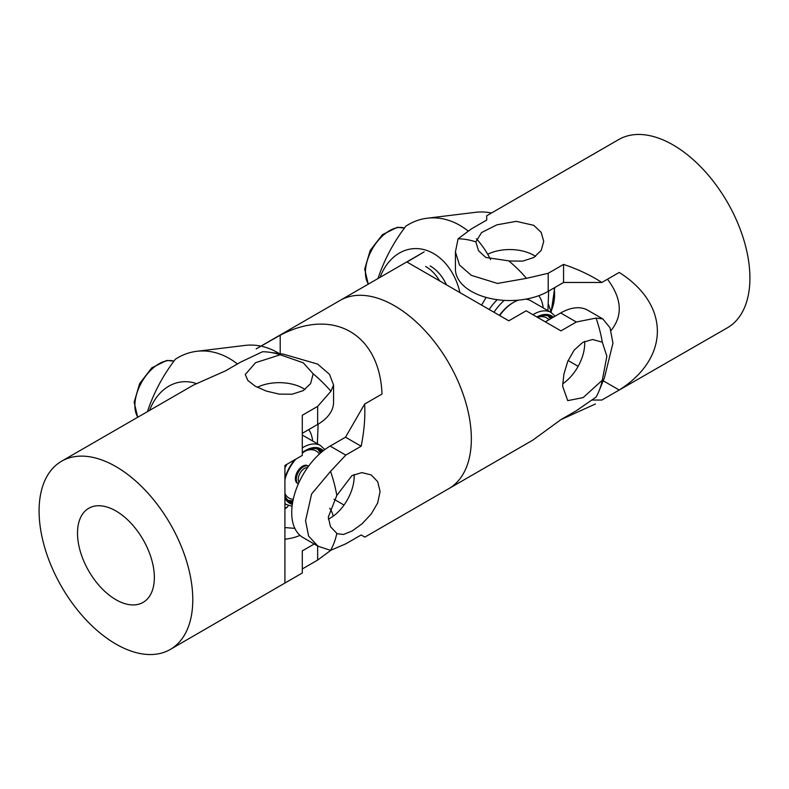 <?xml version="1.0" encoding="UTF-8"?>
<svg xmlns="http://www.w3.org/2000/svg" width="789" height="789" viewBox="0 0 789 789"><rect width="100%" height="100%" fill="white"/><g stroke="black" fill="none" stroke-linecap="round" stroke-linejoin="round"><path stroke-width="1.18" d="M607.491 279.207C621.89 298.479 623.083 315.561 611.061 330.463M551.432 312.681L548.572 304.702M601.839 400.043L727.409 327.79A108.675 62.745 -120 0 0 744.066 240.704A108.675 62.745 -120 0 0 673.076 144.929A108.675 62.745 -120 0 0 618.734 139.545L486.714 215.772L486.714 220.042L471.349 228.918L458.074 238.83L455.431 251.888L455.431 269.157A54.342 31.373 -0 0 0 488.973 298.143A54.342 31.373 -0 0 0 548.197 291.348L563.563 282.472L601.839 282.472L619.207 272.452C670.078 304.544 670.078 357.92 619.207 390.022L601.839 400.043L592.312 400.043M487.701 254.255A33.966 19.607 180 0 1 533.788 255.301A33.966 19.607 180 0 1 535.544 256.395M568.119 360.524L578.14 366.313M603.21 380.781L619.207 390.022M595.399 404.007L560.949 419.62L576.325 410.744L596.06 397.094A108.675 62.745 60 0 0 599.038 390.969A108.675 62.745 60 0 0 602.313 380.199L583.13 397.607L567.735 400.634L562.606 386.186L563.888 374.154L567.735 361.411L574.136 350.148L582.775 342.367L592.569 339.497L602.313 342.179L606.859 356.273L602.313 380.199M455.431 251.888L459.494 265.025L471.349 275.361L497.464 283.438L526.5 278.339L548.197 273.28L563.563 264.414C578.002 269.246 590.764 275.262 601.839 282.472M475.826 241.858L481.576 232.558L496.814 224.865L516.262 221.334L533.788 225.348L541.165 232.37L543.729 241.404L541.165 250.468L533.788 257.52L522.732 261.11L509.773 261.011L485.758 257.431L478.538 250.734L475.826 241.858A108.675 62.745 -120 0 0 458.074 238.83M526.5 278.339A108.675 62.745 -120 0 0 508.757 260.873M563.563 282.472L563.563 264.414M599.038 390.969L604.423 377.803L612.954 343.156L610.015 327.77L602.816 318.924L596.06 318.075L576.325 322.001L560.949 330.877L526.174 310.797L508.806 320.817L406.986 262.037L424.147 251.888L340.158 300.382A108.675 62.745 60 0 1 423.91 329.496A108.675 62.745 60 0 1 471.349 438.871A108.675 62.745 60 0 1 448.842 488.618A108.675 62.745 -120 0 0 471.349 438.871A108.675 62.745 -120 0 0 423.91 329.496A108.675 62.745 -120 0 0 340.158 300.382L256.178 348.866L280.194 335.236L280.194 353.719M602.816 318.924L587.854 310.284A54.342 31.373 120 0 0 560.683 312.977L545.317 321.843M584.629 341.4A33.966 19.607 -60 0 1 562.665 383.839M280.194 335.236C333.422 307.237 379.647 333.925 382.014 394.027L364.646 404.057L345.513 437.205L361.155 446.229L345.779 455.105L330.552 471.358L311.625 493.963L305.56 520.622L308.588 536.056L317.928 546.146L330.552 550.377L345.779 543.838L361.155 534.972L364.853 537.112L532.822 440.134L560.949 419.61M596.06 318.075A108.675 62.745 60 0 1 602.313 342.179M400.24 265.696A43.474 32.556 -97 0 0 398.879 266.485M430.123 265.923A43.474 32.556 83 0 1 446.485 284.839M439.68 280.904A43.474 32.556 -97 0 0 425.656 266.465M491.468 213.02A85.587 64.096 -97 0 0 475.511 212.32L427.253 218.208A85.587 64.096 83 0 1 467.995 230.93M547.901 310.639L548.671 291.072M459.928 292.601A57.055 42.734 -97 0 0 422.036 249.176A57.055 42.734 -97 0 0 380.091 277.324M486.093 297.394L481.586 305.106M378.099 278.172C384.401 259.473 393.662 242.124 405.881 226.137A85.587 64.096 83 0 1 427.253 218.208M476.339 238.742A85.587 64.096 83 0 1 490.6 259.63M537.398 317.277A29.883 17.259 -60 0 1 543.138 315.561A29.883 17.259 -60 0 1 550.327 316.853A29.883 17.259 -60 0 1 551.945 318.016M551.432 318.312A29.883 17.259 120 0 0 549.4 316.379M532.969 314.722A34.055 19.666 -60 0 1 542.812 310.955A34.055 19.666 -60 0 1 551.008 312.434L530.642 300.668A34.055 19.666 120 0 0 525.77 299.139M537.348 317.247A30.623 17.683 -60 0 1 543.838 315.186A30.623 17.683 -60 0 1 552.714 317.572M543.187 307.917A43.474 25.1 120 0 0 538.7 295.717M489.15 309.466A43.474 25.1 -60 0 1 497.208 299.682M504.201 300.372A43.474 25.1 120 0 0 493.953 312.237M518.462 300.126A34.055 19.666 120 0 0 499.674 315.541M513.126 302.641A32.694 18.877 120 0 0 499.398 315.383M550.771 317.572A30.978 17.881 -60 0 1 551.245 318.421M345.513 437.205L330.137 446.081A54.342 31.373 120 0 0 294.642 493.963A54.342 31.373 120 0 0 302.966 537.506L317.928 546.146M354.083 474.505A33.966 19.607 -60 0 1 354.153 476.576A33.966 19.607 -60 0 1 328.372 519.123M344.034 505.039L333.994 499.24M364.646 404.057C365.346 417.253 364.183 431.307 361.155 446.229M336.814 495.472L351.864 475.678L361.826 472.611L371.155 474.909L377.694 481.655L380.091 491.557L377.694 502.938L371.155 514.122L362.023 523.817L352.229 530.928L343.59 534.459L337.199 533.739L330.483 526.707L328.293 517.111L336.814 495.472A108.675 62.745 -120 0 0 330.552 471.358M330.552 550.377A108.675 62.745 -120 0 0 336.804 533.492M169.704 398.8A43.474 32.556 -97 0 0 168.333 399.589M284.918 508.727A85.587 64.096 -97 0 0 287.058 507.406L288.429 505.473M147.563 411.276C153.776 392.715 163.037 375.367 175.345 359.242A85.587 64.096 83 0 1 196.708 351.312A85.587 64.096 83 0 1 237.39 363.985M279.257 353.59A85.587 64.096 -97 0 0 262.175 346.401M260.932 346.124A85.587 64.096 -97 0 0 244.965 345.424L196.708 351.312M287.058 507.406L284.918 507.662M196.214 383.523A57.055 42.734 -97 0 0 149.555 410.428M317.356 443.734L318.125 424.166M320.226 450.677A30.978 17.881 -60 0 1 321.153 452.501M292.788 501.626A30.978 17.881 -60 0 1 292.709 501.636A30.978 17.881 -60 0 1 290.737 501.745M292.581 502.79A29.883 17.259 -60 0 1 289.898 501.715A29.883 17.259 -60 0 1 285.49 496.823A29.883 17.259 -60 0 1 284.918 495.492M289.03 501.153A29.883 17.259 120 0 0 292.709 502.06M302.286 453.162A30.623 17.683 -60 0 1 305.353 451.13A30.623 17.683 -60 0 1 313.302 448.29A30.623 17.683 -60 0 1 322.731 451.19M305.096 451.288A29.883 17.259 -60 0 1 312.592 448.655A29.883 17.259 -60 0 1 319.782 449.957A29.883 17.259 -60 0 1 322.05 451.742M312.651 441.021A43.474 25.1 120 0 0 308.736 429.601M292.433 503.658A30.623 17.683 -60 0 1 284.918 496.192M284.918 479.682A30.623 17.683 -60 0 1 295.895 459.109M321.478 452.215A29.883 17.259 120 0 0 318.864 449.483M307.661 465.707A10.188 5.878 120 0 0 299.81 468.429A10.188 5.878 120 0 0 295.362 478.686A10.188 5.878 120 0 0 297.473 483.351L298.36 483.864A10.188 5.878 -60 0 1 296.319 479.239A10.188 5.878 -60 0 1 300.717 469.031A10.188 5.878 -60 0 1 308.548 466.21L307.661 465.707M115.924 510.966A54.342 31.373 60 0 1 151.429 558.849A54.342 31.373 60 0 1 143.095 602.392A54.342 31.373 60 0 1 115.924 599.699A54.342 31.373 60 0 1 80.429 551.817A54.342 31.373 60 0 1 88.763 508.274A54.342 31.373 60 0 1 115.924 510.966M314.229 544.006L302.286 550.9L302.286 573.001L284.918 583.022L284.918 465.441L302.286 455.421L302.286 415.261L317.651 406.384L330.926 391.255L333.569 384.993L329.506 374.331L317.651 364.094L283.379 354.153L269.296 352.229A108.675 62.745 60 0 1 280.243 354.774L303.242 362.802L313.174 373.789L310.619 383.572L303.242 390.624L292.186 394.214L279.227 394.115L266.268 391.078L255.212 386.176L247.835 380.436L245.271 374.509L255.577 362.684L280.243 354.774M329.713 508.224A54.342 31.373 180 0 1 333.195 516.184M284.918 539.173A33.966 19.607 -0 0 0 299.988 535.356M257.273 387.3A33.966 19.607 180 0 1 305.008 389.5M302.286 433.319L317.651 424.443A54.342 31.373 -0 0 0 333.569 402.262L333.569 384.993M269.296 352.229A108.675 62.745 60 0 0 262.5 351.746L240.803 362.023L225.437 370.889L193.601 384.993L61.591 461.21A108.675 62.745 60 0 1 170.266 523.955A108.675 62.745 60 0 1 170.266 649.455A108.675 62.745 60 0 1 115.924 644.071A108.675 62.745 60 0 1 44.934 548.296A108.675 62.745 60 0 1 61.591 461.21M330.778 550.337L317.651 560.082L302.286 568.958M170.266 649.455L302.286 573.001M313.174 373.789A108.675 62.745 60 0 1 330.926 391.255M294.849 528.354L284.918 527.575M548.197 291.348L548.197 273.28M560.683 312.977L576.325 322.001M550.939 311.477A34.055 25.504 -97 0 0 554.125 287.926M553.365 317.198A31.343 18.098 120 0 0 544.025 314.535A31.343 18.098 120 0 0 536.816 316.941M404.491 228.1A34.055 19.666 120 0 0 398.337 227.548A34.055 19.666 120 0 0 371.432 250.567A34.055 19.666 120 0 0 368.394 284.079M548.966 319.742A27.171 15.691 120 0 0 537.457 317.306M330.137 446.081L345.779 455.105M323.283 450.746A31.343 18.098 120 0 0 313.489 447.639A31.343 18.098 120 0 0 302.286 452.57M294.78 459.75A31.343 18.098 120 0 0 284.918 478.035M284.918 497.829A31.343 18.098 120 0 0 292.334 504.358M284.918 503.658L286.407 504.526A34.055 19.666 -60 0 1 284.918 503.5M284.918 467.936A34.055 19.666 -60 0 1 286.949 464.277M302.286 447.915A34.055 19.666 -60 0 1 312.266 444.059A34.055 19.666 -60 0 1 320.462 445.529L302.286 435.035M173.955 361.194A34.055 19.666 120 0 0 167.801 360.642A34.055 19.666 120 0 0 140.896 383.661A34.055 19.666 120 0 0 137.848 417.184M307.552 467.601A8.817 5.089 120 0 0 298.262 479.239A8.817 5.089 120 0 0 299.061 482.306M319.377 454.069A27.171 15.691 120 0 0 306.536 450.529M284.918 493.48A27.171 15.691 120 0 0 293.252 499.309M317.651 406.384L317.651 424.443M317.651 545.978L317.651 560.082M554.756 287.551L551.166 312.049M555.16 316.162L551.008 312.434M368.246 284.168L364.696 269.098L370.179 250.488L382.428 234.668L397.311 227.321L404.51 228.07M550.554 318.825L548.177 315.925M286.407 504.526L292.088 506.291M324.831 449.562L320.462 445.529M137.7 417.273L134.16 402.203L139.643 383.592L151.882 367.773L166.765 360.425L173.975 361.175M317.642 449.03L320.6 452.975M288.024 500.325L292.916 500.916"/></g></svg>
